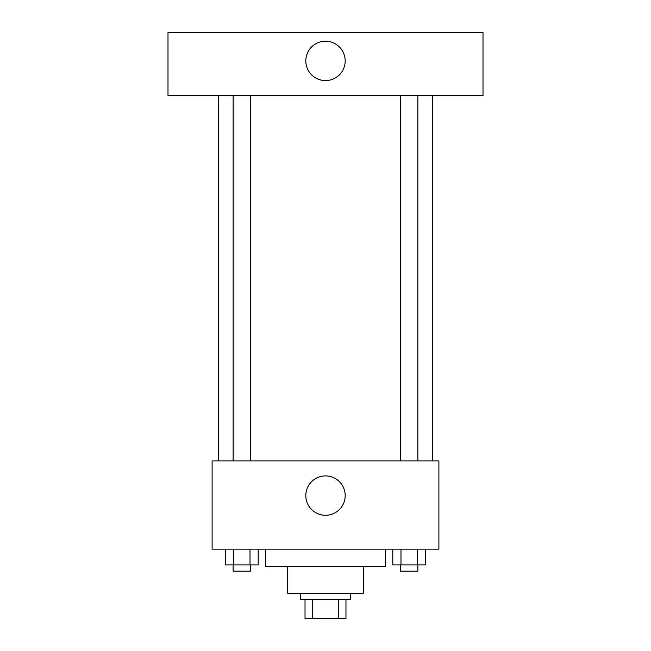 <?xml version="1.0" encoding="UTF-8"?>
<svg xmlns="http://www.w3.org/2000/svg" width="651" height="651" viewBox="0 0 651 651"><rect width="100%" height="100%" fill="white"/><g stroke="black" fill="none" stroke-linecap="round" stroke-linejoin="round"><path stroke-width="0.98" d="M338.756 599.547L338.756 618.45L305.026 618.45L305.026 599.547M338.756 618.45L345.974 618.45L345.974 599.547L345.974 618.45M350.702 593.248L350.702 599.547L300.298 599.547L300.298 593.248M312.244 599.547L312.244 618.45M363.299 566.476L363.299 593.248L287.701 593.248L287.701 566.476M385.351 549.151L385.351 566.476L265.649 566.476L265.649 549.151M438.896 549.151L212.104 549.151L212.104 460.949L438.896 460.949L438.896 549.151M345.185 495.598A19.685 19.685 0 0 1 315.654 512.646A19.685 19.685 0 0 1 315.654 478.55A19.685 19.685 0 0 1 345.185 495.598M432.598 95.551L432.598 460.949M400.471 460.949L400.471 95.551M250.529 95.551L250.529 460.949M483.001 95.551L167.999 95.551L167.999 32.55L483.001 32.55L483.001 95.551M325.5 41.216A19.685 19.685 0 0 1 342.548 70.747A19.685 19.685 0 0 1 308.452 70.747A19.685 19.685 0 0 1 325.5 41.216M425.534 549.151L425.534 564.897L392.797 564.897L392.797 549.151M417.348 549.151L417.348 564.897M400.983 549.151L400.983 564.897M417.861 564.897L417.861 571.204L400.471 571.204L400.471 564.897M258.203 549.151L258.203 564.897L225.466 564.897L225.466 549.151M250.017 549.151L250.017 564.897M233.652 549.151L233.652 564.897M250.529 564.897L250.529 571.204L233.139 571.204L233.139 564.897M218.402 95.551L218.402 460.949M417.861 460.949L417.861 95.551M233.139 95.551L233.139 460.949"/></g></svg>
